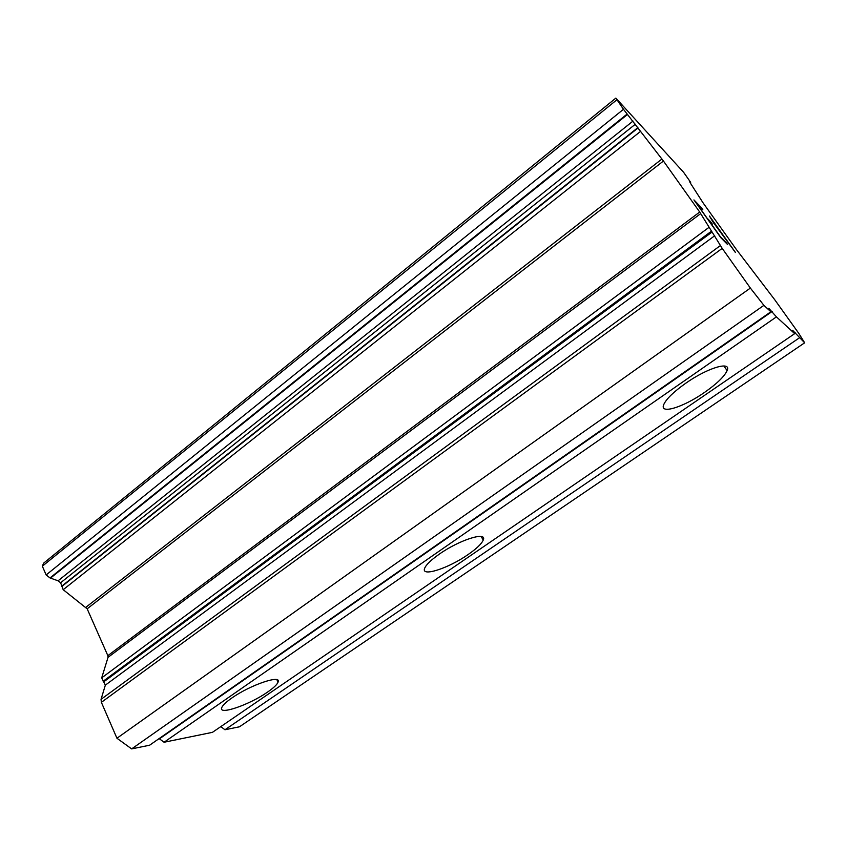 <?xml version="1.0" encoding="UTF-8"?>
<svg xmlns="http://www.w3.org/2000/svg" width="847" height="847" viewBox="0 0 847 847"><rect width="100%" height="100%" fill="white"/><g stroke="black" fill="none" stroke-linecap="round" stroke-linejoin="round"><path stroke-width="1.27" d="M704.376 392.521C683.18 407.333 659.421 414.702 663.699 404.675C666.166 399.075 673.524 391.917 685.784 383.215C707.753 367.683 731.744 360.653 727.107 370.637C724.344 376.566 716.763 383.86 704.376 392.521M468.105 554.541C448.561 568.295 420.768 577.368 424.643 568.316C426.115 564.716 430.985 560.005 439.265 554.171C459.561 539.761 487.544 531.058 483.224 540.079C481.604 543.848 476.565 548.676 468.105 554.541M267.599 692.052C249.801 704.64 218.261 715.641 221.713 707.7C222.623 705.339 225.98 702.131 231.782 698.055C250.267 684.895 282.03 674.212 278.06 682.153C277.064 684.62 273.581 687.912 267.599 692.052M158.516 739.008L159.437 738.817L164.074 742.247L212.449 732.337L794.677 333.644L776.434 316.873L768.822 308.319L770.876 311.77L763.899 305.354L750.378 288.075L722.205 248.383L699.696 212.036L663.445 161.036L623.487 109.295L615.854 98.104L683.55 172.227L690.665 182.349L689.426 181.322L690.58 183.418L703.126 202.941L736.159 249.187L774.687 299.669L798.785 333.369L804.65 342.802L792.676 330.383L794.677 333.644M615.854 98.104L43.61 563.181L42.35 566.198L46.14 574.944L50.015 577.929L58.083 580.798L60.613 582.757L63.197 589.703L87.167 608.813L107.844 655.652L108.035 657.346L101.704 677.854L105.346 685.138L101.047 699.326L101.375 702.343L116.939 738.235L131.645 748.896L149.623 745.212L770.876 311.77M220.813 726.599L224.953 729.765L239.468 726.79L804.65 342.802M696.552 203.269L707.213 218.399L696.478 203.322L702.83 209.77L701.083 207.314L694.286 200.39M707.287 218.346L710.644 221.776L707.213 218.399M710.644 221.776L712.422 224.286L709.013 220.919L719.865 236.175L725.858 242.083L719.865 236.175M712.031 223.883L710.569 221.829M709.077 220.866L719.939 236.122M725.858 242.083L727.647 244.603L720.977 237.891L693.937 199.913L701.083 207.314M727.277 244.222L725.784 242.136M702.428 209.347L701.009 207.356M709.479 216.027L735.492 252.512L713.312 222.486L709.437 216.059M735.122 252.131L709.606 216.356M713.163 221.798L712.041 219.913M164.074 742.247L776.434 316.873M159.437 738.817L772.189 311.431M131.645 748.896L763.899 305.354M116.939 738.235L750.378 288.075M42.35 566.198L616.785 99.861M224.953 729.765L799.314 337.9M794.634 333.559L795.481 332.977M101.375 702.343L722.205 248.383M101.047 699.326L720.352 245.598M105.346 685.138L714.677 235.773M103.863 681.75L712.031 232.057M103.175 681.242L711.395 231.242M101.704 677.854L708.759 227.525M108.035 657.346L700.734 213.582M107.844 655.652L699.696 212.036M87.167 608.813L663.445 161.036M85.928 607.246L661.952 159.024M63.197 589.703L640.501 131.433M61.799 586.495L638.045 127.961M62.011 585.955L637.865 127.632M60.613 582.757L635.409 124.17M58.083 580.798L633.005 121.079M50.735 577.919L627.542 114.44M50.015 577.929L627.161 114.027M46.14 574.944L623.487 109.295M278.06 682.153L276.874 679.728M483.224 540.079L481.191 536.532M727.107 370.637L723.899 365.946"/></g></svg>
